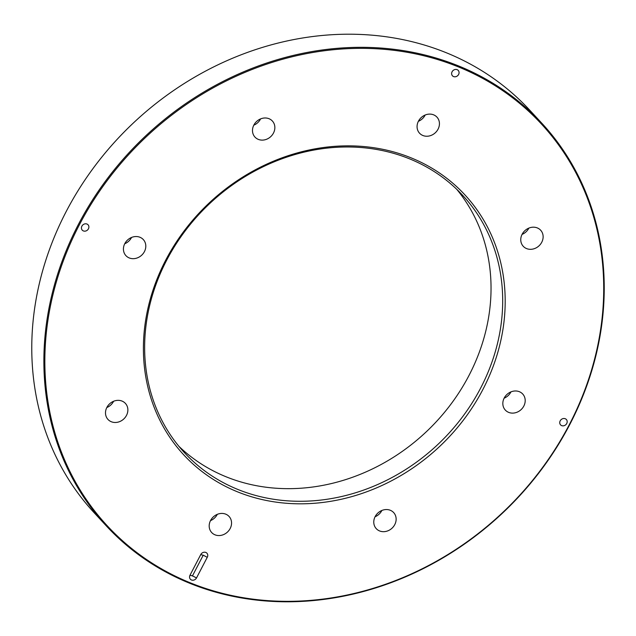 <?xml version="1.0" encoding="UTF-8"?>
<svg xmlns="http://www.w3.org/2000/svg" width="636" height="636" viewBox="0 0 636 636"><rect width="100%" height="100%" fill="white"/><g stroke="black" fill="none" stroke-linecap="round" stroke-linejoin="round"><path stroke-width="0.95" d="M452.077 71.788A3.951 3.458 -42.7 0 1 457.141 69.674A3.951 3.458 -42.7 0 1 458.62 74.452A3.951 3.458 -42.7 0 1 453.555 76.558A3.951 3.458 -42.7 0 1 452.077 71.788M200.706 554.656L189.957 575.31L192.477 575.834L196.5 577.973A3.951 3.458 -42.7 0 1 191.492 579.984A3.951 3.458 -42.7 0 1 189.957 575.31C191.372 575.365 193.551 576.256 196.5 577.973L207.249 557.319A3.951 3.458 -42.7 0 0 205.826 552.446A3.951 3.458 -42.7 0 0 200.714 554.656L203.25 555.204L207.249 557.319M225.756 514.166A11.846 10.367 -42.7 0 1 229.071 516.456A11.846 10.367 -42.7 0 1 227.418 532.101A11.846 10.367 -42.7 0 1 211.677 532.531A11.846 10.367 -42.7 0 1 211.788 518.578A11.846 10.367 -42.7 0 1 225.756 514.166M381.823 510.485A11.846 10.367 -42.7 0 1 393.652 512.576A11.846 10.367 -42.7 0 1 391.991 528.23A11.846 10.367 -42.7 0 1 376.258 528.651A11.846 10.367 -42.7 0 1 381.823 510.485M504.197 398.057A11.846 10.367 -42.7 0 1 522.712 394.01A11.846 10.367 -42.7 0 1 521.051 409.663A11.846 10.367 -42.7 0 1 505.318 410.085A11.846 10.367 -42.7 0 1 504.197 398.057M521.202 242.729A11.846 10.367 -42.7 0 1 526.759 229.206A11.846 10.367 -42.7 0 1 540.64 230.208A11.846 10.367 -42.7 0 1 538.986 245.862A11.846 10.367 -42.7 0 1 523.245 246.291A11.846 10.367 -42.7 0 1 521.202 242.729M422.876 135.5A11.846 10.367 -42.7 0 1 419.553 133.21A11.846 10.367 -42.7 0 1 421.215 117.557A11.846 10.367 -42.7 0 1 436.948 117.127A11.846 10.367 -42.7 0 1 436.837 131.088A11.846 10.367 -42.7 0 1 422.876 135.5M266.81 139.173A11.846 10.367 -42.7 0 1 254.972 137.09A11.846 10.367 -42.7 0 1 256.634 121.436A11.846 10.367 -42.7 0 1 272.367 121.007A11.846 10.367 -42.7 0 1 266.81 139.173M144.428 251.61A11.846 10.367 -42.7 0 1 125.92 255.648A11.846 10.367 -42.7 0 1 127.574 239.995A11.846 10.367 -42.7 0 1 143.315 239.573A11.846 10.367 -42.7 0 1 144.428 251.61M127.423 406.929A11.846 10.367 -42.7 0 1 121.874 420.46A11.846 10.367 -42.7 0 1 107.985 419.45A11.846 10.367 -42.7 0 1 109.646 403.796A11.846 10.367 -42.7 0 1 125.379 403.375A11.846 10.367 -42.7 0 1 127.423 406.929M190.053 582.735A295.772 258.939 137.3 0 0 603.651 282.257A295.772 258.939 137.3 0 0 179.233 109.495A295.772 258.939 137.3 0 0 190.053 582.735M237.403 491.787A191.476 167.626 -42.7 0 1 230.391 185.434A191.476 167.626 -42.7 0 1 505.143 297.274A191.476 167.626 -42.7 0 1 237.403 491.787M565.253 418.734A3.951 3.458 -42.7 0 1 566.732 423.512A3.951 3.458 -42.7 0 1 561.675 425.619A3.951 3.458 -42.7 0 1 560.197 420.849A3.951 3.458 -42.7 0 1 565.253 418.734M83.372 230.924A3.951 3.458 -42.7 0 1 81.893 226.154A3.951 3.458 -42.7 0 1 86.957 224.039A3.951 3.458 -42.7 0 1 88.436 228.817A3.951 3.458 -42.7 0 1 83.372 230.924M217.305 514.333A11.846 10.367 -42.7 0 1 210.492 520.638M381.886 510.462A11.846 10.367 -42.7 0 1 375.073 516.758M510.947 391.895A11.846 10.367 -42.7 0 1 504.125 398.192M528.874 228.093A11.846 10.367 -42.7 0 1 522.061 234.398M425.182 115.013A11.846 10.367 -42.7 0 1 418.369 121.317M260.601 118.892A11.846 10.367 -42.7 0 1 253.859 125.165A11.846 10.367 -42.7 0 1 253.788 125.189M131.549 237.459A11.846 10.367 -42.7 0 1 131.477 237.594A11.846 10.367 -42.7 0 1 124.736 243.755M113.613 401.252A11.846 10.367 -42.7 0 1 106.8 407.557M189.441 583.148A296.567 259.631 -42.7 0 1 106.276 525.853A296.567 259.631 -42.7 0 1 147.822 133.894A296.567 259.631 -42.7 0 1 541.832 123.241A296.567 259.631 -42.7 0 1 539.074 472.683A296.567 259.631 -42.7 0 1 189.441 583.148M541.832 123.241L529.724 110.147A296.567 259.631 137.3 0 0 446.559 52.852A296.567 259.631 137.3 0 0 96.926 163.317A296.567 259.631 137.3 0 0 94.168 512.759L106.276 525.853M456.807 189.369A189.496 165.901 -42.7 0 1 424.617 433.347A189.496 165.901 -42.7 0 1 178.867 446.281M237.649 489.37A189.496 165.901 137.3 0 0 461.06 418.782A189.496 165.901 137.3 0 0 462.817 195.498A189.496 165.901 137.3 0 0 409.679 158.897A189.496 165.901 137.3 0 0 186.269 229.477A189.496 165.901 137.3 0 0 184.512 452.76A189.496 165.901 137.3 0 0 237.649 489.37M203.226 555.196L192.477 575.834"/></g></svg>
